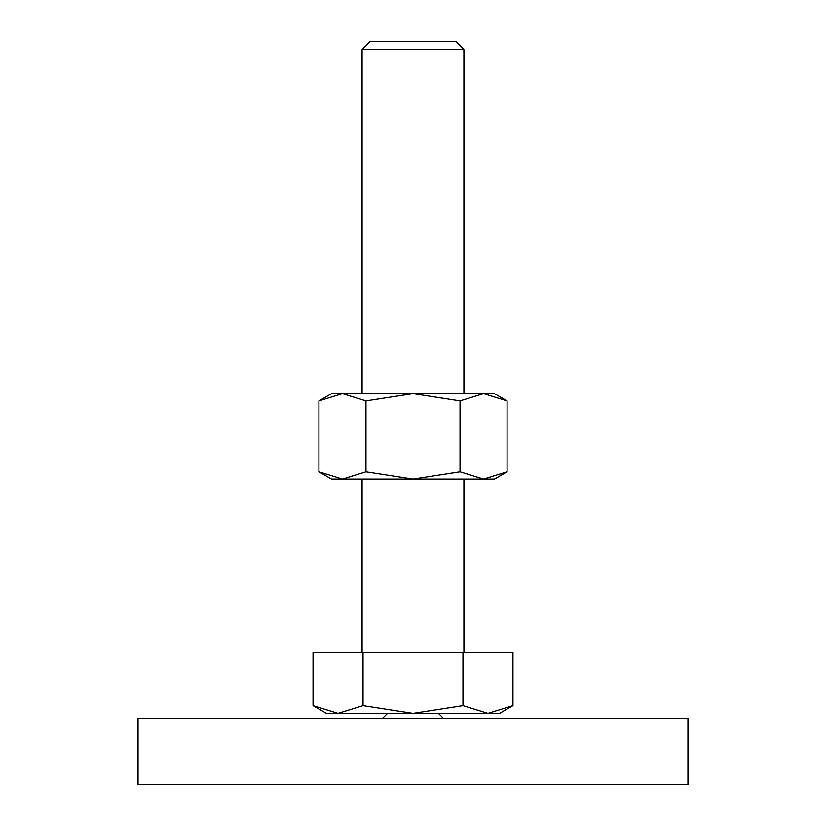 <?xml version="1.0" encoding="UTF-8"?>
<svg xmlns="http://www.w3.org/2000/svg" width="826" height="826" viewBox="0 0 826 826"><rect width="100%" height="100%" fill="white"/><g stroke="black" fill="none" stroke-linecap="round" stroke-linejoin="round"><path stroke-width="1.24" d="M387.539 713.416L382.448 718.506M443.552 718.506L438.461 713.416M687.955 784.7L687.955 718.506L138.045 718.506L138.045 784.7L687.955 784.7M313.044 705.683L326.435 713.416L499.565 713.416L512.956 705.683L487.959 713.416L462.973 705.683L413 713.416L363.027 705.683L338.04 713.416L313.044 705.683L313.044 652.313L363.027 652.313L363.027 705.683M362.077 393.651L362.077 49.57L370.347 41.3L455.653 41.3L463.923 49.57L463.923 393.651M362.077 49.57L463.923 49.57M362.077 652.313L362.077 479.194M463.923 479.194L463.923 652.313M462.973 705.683L462.973 652.313L512.956 652.313L512.956 705.683M462.973 652.313L363.027 652.313M507.071 400.93L494.464 393.651L483.551 393.651L507.071 400.93L507.071 471.914L483.551 479.194L460.041 471.914L413 479.194L494.464 479.194L507.071 471.914M331.536 393.651L318.929 400.93L342.449 393.651L413 393.651L460.041 400.93L483.551 393.651L413 393.651L365.959 400.93L342.449 393.651L331.536 393.651M318.929 471.914L331.536 479.194L413 479.194L365.959 471.914L342.449 479.194L318.929 471.914L318.929 400.93M365.959 471.914L365.959 400.93M460.041 471.914L460.041 400.93"/></g></svg>
